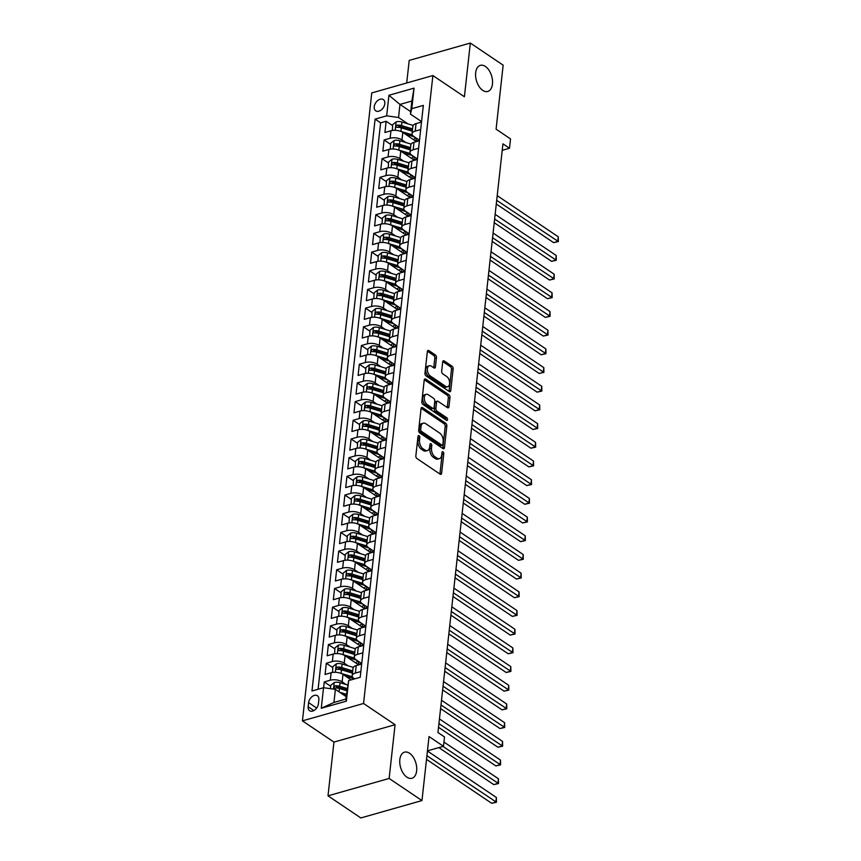 <?xml version="1.0" encoding="UTF-8"?>
<svg xmlns="http://www.w3.org/2000/svg" width="861" height="861" viewBox="0 0 861 861"><rect width="100%" height="100%" fill="white"/><g stroke="black" fill="none" stroke-linecap="round" stroke-linejoin="round"><path stroke-width="1.29" d="M419.049 435.666A1.453 0.85 74.1 0 0 418.5 435.558A1.453 0.85 74.1 0 0 418.005 436.344L415.852 455.835A2.077 1.216 74.1 0 0 416.939 458.536L440.132 474.174A2.077 1.216 74.1 0 0 440.907 474.336A2.077 1.216 74.1 0 0 441.628 473.206L443.781 453.715A1.453 0.85 74.1 0 0 443.017 451.821A1.453 0.85 74.1 0 0 442.479 451.702A1.453 0.85 74.1 0 0 441.973 452.499L441.693 455.028A6.662 3.907 74.1 0 1 439.39 458.655A6.662 3.907 74.1 0 1 436.925 458.117L434.988 456.814A6.662 3.907 74.1 0 1 431.512 448.161L431.791 445.643A1.453 0.85 74.1 0 0 431.027 443.749A1.453 0.85 74.1 0 0 430.489 443.63A1.453 0.85 74.1 0 0 429.983 444.427L429.704 446.945A6.662 3.907 74.1 0 1 427.411 450.572A6.662 3.907 74.1 0 1 424.936 450.034L422.999 448.732A6.662 3.907 74.1 0 1 419.522 440.089L419.802 437.56A1.453 0.85 74.1 0 0 419.049 435.666M482.741 90.362A13.572 7.953 74.1 0 0 487.778 91.46A13.572 7.953 74.1 0 0 492.47 80.234A13.572 7.953 74.1 0 0 485.378 66.448A13.572 7.953 74.1 0 0 480.352 65.35A13.572 7.953 74.1 0 0 475.649 76.575A13.572 7.953 74.1 0 0 482.741 90.362M406.919 777.171A13.572 7.953 74.1 0 0 411.945 778.269A13.572 7.953 74.1 0 0 416.649 767.043A13.572 7.953 74.1 0 0 409.556 753.257A13.572 7.953 74.1 0 0 404.53 752.159A13.572 7.953 74.1 0 0 399.827 763.384A13.572 7.953 74.1 0 0 406.919 777.171M374.234 106.699A6.78 4.509 -56 0 0 375.73 110.832A6.78 4.509 -56 0 0 381.24 109.928A6.78 4.509 -56 0 0 384.813 103.697A6.78 4.509 -56 0 0 383.317 99.575A6.78 4.509 -56 0 0 377.807 100.479A6.78 4.509 -56 0 0 374.234 106.699M436.452 357.67A2.077 1.216 74.1 0 0 435.365 354.969L428.853 350.588A2.077 1.216 74.1 0 0 428.078 350.416A2.077 1.216 74.1 0 0 427.357 351.546L424.968 373.2A2.077 1.216 74.1 0 0 426.055 375.902L449.259 391.529A2.077 1.216 74.1 0 0 450.034 391.701A2.077 1.216 74.1 0 0 450.744 390.571L453.144 368.917A2.077 1.216 74.1 0 0 452.057 366.216L444.19 360.92A2.077 1.216 74.1 0 0 443.415 360.748A2.077 1.216 74.1 0 0 442.705 361.889L441.671 371.145A2.077 1.216 74.1 0 0 442.758 373.857L446.665 376.483A5.564 3.261 74.1 0 1 449.571 382.133A5.564 3.261 74.1 0 1 447.645 386.74A5.564 3.261 74.1 0 1 445.578 386.298L430.306 375.999A5.564 3.261 74.1 0 1 427.4 370.348A5.564 3.261 74.1 0 1 429.327 365.742A5.564 3.261 74.1 0 1 431.393 366.183L433.933 367.905A2.077 1.216 74.1 0 0 434.708 368.067A2.077 1.216 74.1 0 0 435.429 366.937L436.452 357.67L434.794 358.144A2.077 1.216 74.1 0 0 433.707 355.442L427.433 351.202M389.14 778.452L395.07 724.714L333.95 742.096L328.009 795.833L389.14 778.452L421.965 800.569L429.036 736.564L443.48 746.293L444.513 736.951L437.948 732.528L502.932 143.83L509.497 148.253L510.53 138.912L496.087 129.182L503.158 65.167L470.332 43.05L409.201 60.431L406.715 82.99M395.07 724.714L363.557 703.48L432.889 75.542L464.402 96.776L470.332 43.05M422.557 407.64A2.077 1.216 74.1 0 0 421.782 407.468A2.077 1.216 74.1 0 0 421.061 408.598L418.672 430.252A2.077 1.216 74.1 0 0 419.759 432.954L442.963 448.581A2.077 1.216 74.1 0 0 443.727 448.753A2.077 1.216 74.1 0 0 444.448 447.612L446.837 425.969A2.077 1.216 74.1 0 0 445.75 423.268L422.557 407.64L421.212 408.017M421.825 401.721L424.215 380.078A2.077 1.216 74.1 0 1 424.936 378.948A2.077 1.216 74.1 0 1 425.7 379.109L448.904 394.747A2.077 1.216 74.1 0 1 449.991 397.448L448.968 406.704A2.077 1.216 74.1 0 1 448.247 407.845A2.077 1.216 74.1 0 1 447.472 407.673L438.066 401.334A2.077 1.216 74.1 0 0 437.291 401.172A2.077 1.216 74.1 0 0 436.581 402.302L435.903 408.448A2.077 1.216 74.1 0 0 436.979 411.149L446.784 417.746A1.453 0.85 74.1 0 1 447.537 419.232A1.453 0.85 74.1 0 1 447.031 420.437A1.453 0.85 74.1 0 1 446.493 420.319L422.912 404.422A2.077 1.216 74.1 0 1 421.825 401.721M421.965 800.569L360.834 817.95L328.009 795.833M392.584 125.598L386.159 121.272L384.921 132.486L390.948 130.764L390.119 138.244A8.481 3.918 6.3 0 1 401.979 139.902L405.918 142.56M390.517 144.293L384.092 139.956L382.854 151.17L388.881 149.459L388.063 156.928A8.481 3.918 6.3 0 1 399.924 158.596L403.852 161.244M388.451 162.977L382.026 158.65L380.788 169.865L386.826 168.143L385.997 175.622A8.481 3.918 6.3 0 1 397.857 177.28L401.796 179.938M386.385 181.66L379.97 177.334L378.732 188.548L384.759 186.837L383.931 194.306A8.481 3.918 6.3 0 1 395.791 195.974L399.73 198.622M384.329 200.355L377.904 196.028L376.666 207.243L382.693 205.521L381.864 213.001A8.481 3.918 6.3 0 1 393.725 214.658L397.664 217.306M382.262 219.038L375.837 214.712L374.6 225.926L380.627 224.215L379.809 231.684A8.481 3.918 6.3 0 1 391.669 233.353L395.597 236M380.196 237.733L373.771 233.406L372.533 244.621L378.571 242.899L377.742 250.379A8.481 3.918 6.3 0 1 389.602 252.036L393.542 254.684M378.14 256.417L371.715 252.09L370.478 263.305L376.505 261.593L375.676 269.062A8.481 3.918 6.3 0 1 387.536 270.72L391.475 273.378M376.074 275.111L369.649 270.784L368.411 281.988L374.438 280.277L373.62 287.757A8.481 3.918 6.3 0 1 385.48 289.414L389.409 292.062M374.008 293.795L367.582 289.468L366.345 300.683L372.382 298.971L371.554 306.441A8.481 3.918 6.3 0 1 383.414 308.098L387.353 310.756M371.952 312.489L365.527 308.152L364.289 319.366L370.316 317.655L369.487 325.135A8.481 3.918 6.3 0 1 381.348 326.793L385.287 329.44M369.886 331.173L363.46 326.846L362.223 338.061L368.25 336.339L367.432 343.819A8.481 3.918 6.3 0 1 379.292 345.476L383.22 348.135M367.819 349.867L361.394 345.53L360.156 356.745L366.183 355.033L365.365 362.513A8.481 3.918 6.3 0 1 377.226 364.171L381.154 366.818M365.753 368.551L359.328 364.225L358.09 375.439L364.128 373.717L363.299 381.197A8.481 3.918 6.3 0 1 375.159 382.854L379.098 385.513M363.697 387.246L357.272 382.908L356.034 394.123L362.061 392.412L361.233 399.881A8.481 3.918 6.3 0 1 373.093 401.549L377.032 404.196M361.631 405.929L355.206 401.603L353.968 412.817L359.995 411.095L359.177 418.575A8.481 3.918 6.3 0 1 371.037 420.233L374.965 422.891M359.564 424.613L353.139 420.286L351.901 431.501L357.939 429.79L357.111 437.259A8.481 3.918 6.3 0 1 368.971 438.927L372.91 441.575M357.509 443.307L351.084 438.981L349.846 450.195L355.873 448.473L355.044 455.953A8.481 3.918 6.3 0 1 366.904 457.611L370.843 460.258M355.442 461.991L349.017 457.665L347.779 468.879L353.806 467.168L352.988 474.637A8.481 3.918 6.3 0 1 364.849 476.305L368.777 478.953M353.376 480.686L346.951 476.359L345.713 487.574L351.751 485.852L350.922 493.331A8.481 3.918 6.3 0 1 362.782 494.989L366.721 497.636M351.31 499.369L344.895 495.043L343.657 506.257L349.684 504.546L348.856 512.015A8.481 3.918 6.3 0 1 360.716 513.673L364.655 516.331M349.254 518.064L342.829 513.737L341.591 524.941L347.618 523.23L346.789 530.71A8.481 3.918 6.3 0 1 358.65 532.367L362.589 535.015M347.187 536.747L340.762 532.421L339.525 543.635L345.552 541.924L344.734 549.393A8.481 3.918 6.3 0 1 356.594 551.051L360.522 553.709M345.121 555.442L338.696 551.105L337.458 562.319L343.496 560.608L342.667 568.088A8.481 3.918 6.3 0 1 354.528 569.745L358.467 572.393M343.065 574.126L336.64 569.799L335.403 581.014L341.43 579.292L340.601 586.772A8.481 3.918 6.3 0 1 352.461 588.429L356.4 591.087M340.999 592.82L334.574 588.483L333.336 599.697L339.363 597.986L338.545 605.466A8.481 3.918 6.3 0 1 350.405 607.123L354.334 609.771M338.933 611.504L332.507 607.177L331.27 618.392L337.308 616.67L336.479 624.15A8.481 3.918 6.3 0 1 348.339 625.807L352.278 628.465M336.866 630.198L330.452 625.861L329.214 637.075L335.241 635.364L334.412 642.833A8.481 3.918 6.3 0 1 346.273 644.502L350.212 647.149M334.811 648.882L328.385 644.555L327.148 655.77L333.175 654.048L332.346 661.528A8.481 3.918 6.3 0 1 344.217 663.185L348.145 665.844M332.744 667.566L326.319 663.239L325.081 674.454L331.108 672.742A8.481 3.918 6.3 0 1 342.969 674.4L351.094 679.878M390.948 130.764A8.481 3.918 -173.7 0 1 402.808 132.433L416.444 141.624M388.881 149.459A8.481 3.918 -173.7 0 1 400.742 151.116L414.389 160.307M386.826 168.143A8.481 3.918 -173.7 0 1 398.686 169.811L412.322 179.002M384.759 186.837A8.481 3.918 -173.7 0 1 396.62 188.494L410.256 197.686M382.693 205.521A8.481 3.918 -173.7 0 1 394.553 207.189L408.2 216.369M380.627 224.215A8.481 3.918 -173.7 0 1 392.487 225.873L406.134 235.064M378.571 242.899A8.481 3.918 -173.7 0 1 390.431 244.556L404.067 253.747M376.505 261.593A8.481 3.918 -173.7 0 1 388.365 263.251L402.001 272.442M374.438 280.277A8.481 3.918 -173.7 0 1 386.298 281.934L399.945 291.126M372.382 298.971A8.481 3.918 -173.7 0 1 384.243 300.629L397.879 309.82M370.316 317.655A8.481 3.918 -173.7 0 1 382.176 319.313L395.812 328.504M368.25 336.339A8.481 3.918 -173.7 0 1 380.11 338.007L393.757 347.198M366.183 355.033A8.481 3.918 -173.7 0 1 378.054 356.691L391.69 365.882M364.128 373.717A8.481 3.918 -173.7 0 1 375.988 375.385L389.624 384.576M362.061 392.412A8.481 3.918 -173.7 0 1 373.922 394.069L387.558 403.26M359.995 411.095A8.481 3.918 -173.7 0 1 371.855 412.763L385.502 421.955M357.939 429.79A8.481 3.918 -173.7 0 1 369.8 431.447L383.436 440.638M355.873 448.473A8.481 3.918 -173.7 0 1 367.733 450.142L381.369 459.322M353.806 467.168A8.481 3.918 -173.7 0 1 365.667 468.825L379.314 478.016M351.751 485.852A8.481 3.918 -173.7 0 1 363.611 487.509L377.247 496.7M349.684 504.546A8.481 3.918 -173.7 0 1 361.545 506.203L375.181 515.395M347.618 523.23A8.481 3.918 -173.7 0 1 359.478 524.887L373.125 534.078M345.552 541.924A8.481 3.918 -173.7 0 1 357.412 543.582L371.059 552.773M343.496 560.608A8.481 3.918 -173.7 0 1 355.356 562.265L368.992 571.456M341.43 579.292A8.481 3.918 -173.7 0 1 353.29 580.96L366.926 590.151M339.363 597.986A8.481 3.918 -173.7 0 1 351.223 599.643L364.87 608.835M337.308 616.67A8.481 3.918 -173.7 0 1 349.168 618.338L362.804 627.529M335.241 635.364A8.481 3.918 -173.7 0 1 347.101 637.022L360.737 646.213M333.175 654.048A8.481 3.918 -173.7 0 1 345.035 655.716L358.682 664.907M318.398 703.835L318.85 699.724A6.576 4.37 -56 0 0 317.397 695.731A6.576 4.37 -56 0 0 312.069 696.603A6.576 4.37 -56 0 0 308.604 702.641L308.152 706.752A6.576 4.37 -56 0 0 309.605 710.745A6.576 4.37 -56 0 0 314.932 709.873A6.576 4.37 -56 0 0 318.398 703.835M363.557 703.48L302.437 720.861L371.758 92.923L432.889 75.542M386.159 121.272L380.616 122.843L375.105 119.13L311.973 691.006L323.532 687.713L335.392 689.37L346.122 696.603M375.105 119.13L386.675 115.837L388.935 95.28L414.055 88.145L411.784 108.701L423.343 105.408L360.21 677.284L348.651 680.577L346.38 701.134L321.261 708.269L323.532 687.713M419.501 140.311L413.883 136.522A8.481 3.918 6.3 0 1 412.053 133.713A8.481 3.918 6.3 0 1 415.239 131.109L420.685 129.559M417.434 158.994L411.816 155.206A8.481 3.918 6.3 0 1 409.997 152.397A8.481 3.918 6.3 0 1 413.172 149.792L418.618 148.243M415.368 177.689L409.75 173.9A8.481 3.918 6.3 0 1 407.931 171.091A8.481 3.918 6.3 0 1 411.106 168.476L416.552 166.937M413.302 196.373L407.683 192.584A8.481 3.918 6.3 0 1 405.865 189.775A8.481 3.918 6.3 0 1 409.04 187.171L414.496 185.621M411.246 215.067L405.628 211.279A8.481 3.918 6.3 0 1 403.798 208.47A8.481 3.918 6.3 0 1 406.984 205.854L412.43 204.305M409.179 233.751L403.561 229.962A8.481 3.918 6.3 0 1 401.743 227.153A8.481 3.918 6.3 0 1 404.918 224.549L410.363 222.999M407.113 252.434L401.495 248.657A8.481 3.918 6.3 0 1 399.676 245.848A8.481 3.918 6.3 0 1 402.851 243.232L408.308 241.683M405.057 271.129L399.439 267.34A8.481 3.918 6.3 0 1 397.61 264.531A8.481 3.918 6.3 0 1 400.795 261.927L406.241 260.377M402.991 289.813L397.373 286.035A8.481 3.918 6.3 0 1 395.554 283.226A8.481 3.918 6.3 0 1 398.729 280.611L404.175 279.061M400.925 308.507L395.307 304.719A8.481 3.918 6.3 0 1 393.488 301.91A8.481 3.918 6.3 0 1 396.663 299.305L402.109 297.755M398.858 327.191L393.251 323.413A8.481 3.918 6.3 0 1 391.421 320.604A8.481 3.918 6.3 0 1 394.607 317.989L400.053 316.439M396.803 345.885L391.185 342.097A8.481 3.918 6.3 0 1 389.366 339.288A8.481 3.918 6.3 0 1 392.541 336.683L397.986 335.133M394.736 364.569L389.118 360.791A8.481 3.918 6.3 0 1 387.299 357.972A8.481 3.918 6.3 0 1 390.474 355.367L395.92 353.817M392.67 383.263L387.052 379.475A8.481 3.918 6.3 0 1 385.233 376.666A8.481 3.918 6.3 0 1 388.408 374.061L393.864 372.512M390.614 401.947L384.996 398.159A8.481 3.918 6.3 0 1 383.167 395.35A8.481 3.918 6.3 0 1 386.352 392.745L391.798 391.195M388.548 420.642L382.93 416.853A8.481 3.918 6.3 0 1 381.111 414.044A8.481 3.918 6.3 0 1 384.286 411.429L389.732 409.89M386.481 439.325L380.863 435.537A8.481 3.918 6.3 0 1 379.044 432.728A8.481 3.918 6.3 0 1 382.219 430.123L387.665 428.574M384.415 458.02L378.808 454.231A8.481 3.918 6.3 0 1 376.978 451.422A8.481 3.918 6.3 0 1 380.164 448.807L385.61 447.257M382.359 476.703L376.741 472.915A8.481 3.918 6.3 0 1 374.922 470.106A8.481 3.918 6.3 0 1 378.097 467.501L383.543 465.952M380.293 495.387L374.675 491.609A8.481 3.918 6.3 0 1 372.856 488.8A8.481 3.918 6.3 0 1 376.031 486.185L381.477 484.635M378.227 514.082L372.609 510.293A8.481 3.918 6.3 0 1 370.79 507.484A8.481 3.918 6.3 0 1 373.965 504.88L379.421 503.33M376.171 532.765L370.553 528.988A8.481 3.918 6.3 0 1 368.723 526.179A8.481 3.918 6.3 0 1 371.909 523.563L377.355 522.014M374.104 551.46L368.486 547.671A8.481 3.918 6.3 0 1 366.668 544.862A8.481 3.918 6.3 0 1 369.843 542.258L375.288 540.708M372.038 570.143L366.42 566.366A8.481 3.918 6.3 0 1 364.601 563.557A8.481 3.918 6.3 0 1 367.776 560.942L373.233 559.392M369.982 588.838L364.364 585.049A8.481 3.918 6.3 0 1 362.535 582.24A8.481 3.918 6.3 0 1 365.721 579.636L371.166 578.086M367.916 607.522L362.298 603.744A8.481 3.918 6.3 0 1 360.479 600.924A8.481 3.918 6.3 0 1 363.654 598.32L369.1 596.77M365.85 626.216L360.232 622.428A8.481 3.918 6.3 0 1 358.413 619.619A8.481 3.918 6.3 0 1 361.588 617.014L367.034 615.464M363.783 644.9L358.165 641.111A8.481 3.918 6.3 0 1 356.346 638.302A8.481 3.918 6.3 0 1 359.532 635.698L364.978 634.148M361.728 663.594L356.11 659.806A8.481 3.918 6.3 0 1 354.28 656.997A8.481 3.918 6.3 0 1 357.466 654.382L362.911 652.842M330.678 686.26L324.253 681.934L330.29 680.212A8.481 3.918 6.3 0 1 342.151 681.88L346.079 684.527M354.614 678.877L354.043 678.49A8.481 3.918 6.3 0 1 352.224 675.681A8.481 3.918 6.3 0 1 355.399 673.076L360.845 671.526M352.224 675.681L353.042 668.211A8.481 3.918 6.3 0 1 356.228 665.596L361.674 664.046M421.503 122.079L416.057 123.629A8.481 3.918 -173.7 0 0 412.882 126.233L412.053 133.713M419.447 140.763L414.001 142.313A8.481 3.918 -173.7 0 0 410.815 144.928L409.997 152.397M417.381 159.457L411.935 161.007A8.481 3.918 -173.7 0 0 408.76 163.612L407.931 171.091M415.314 178.141L409.868 179.691A8.481 3.918 -173.7 0 0 406.693 182.306L405.865 189.775M413.258 196.835L407.802 198.385A8.481 3.918 -173.7 0 0 404.627 200.99L403.798 208.47M411.192 215.519L405.746 217.069A8.481 3.918 -173.7 0 0 402.561 219.684L401.743 227.153M409.126 234.214L403.68 235.763A8.481 3.918 -173.7 0 0 400.505 238.368L399.676 245.848M407.07 252.897L401.613 254.447A8.481 3.918 -173.7 0 0 398.439 257.062L397.61 264.531M405.004 271.592L399.558 273.141A8.481 3.918 -173.7 0 0 396.372 275.746L395.554 283.226M402.937 290.275L397.491 291.825A8.481 3.918 -173.7 0 0 394.316 294.43L393.488 301.91M400.871 308.97L395.425 310.52A8.481 3.918 -173.7 0 0 392.25 313.124L391.421 320.604M398.815 327.654L393.369 329.203A8.481 3.918 -173.7 0 0 390.184 331.808L389.366 339.288M396.749 346.348L391.303 347.887A8.481 3.918 -173.7 0 0 388.117 350.502L387.299 357.972M394.682 365.032L389.237 366.582A8.481 3.918 -173.7 0 0 386.062 369.186L385.233 376.666M392.627 383.715L387.17 385.265A8.481 3.918 -173.7 0 0 383.995 387.88L383.167 395.35M390.56 402.41L385.115 403.96A8.481 3.918 -173.7 0 0 381.929 406.564L381.111 414.044M388.494 421.094L383.048 422.643A8.481 3.918 -173.7 0 0 379.873 425.259L379.044 432.728M386.428 439.788L380.982 441.338A8.481 3.918 -173.7 0 0 377.807 443.942L376.978 451.422M384.372 458.472L378.926 460.022A8.481 3.918 -173.7 0 0 375.74 462.637L374.922 470.106M382.306 477.166L376.86 478.716A8.481 3.918 -173.7 0 0 373.685 481.321L372.856 488.8M380.239 495.85L374.793 497.4A8.481 3.918 -173.7 0 0 371.618 500.015L370.79 507.484M378.183 514.544L372.727 516.094A8.481 3.918 -173.7 0 0 369.552 518.699L368.723 526.179M376.117 533.228L370.671 534.778A8.481 3.918 -173.7 0 0 367.486 537.382L366.668 544.862M374.051 551.923L368.605 553.472A8.481 3.918 -173.7 0 0 365.43 556.077L364.601 563.557M371.995 570.606L366.538 572.156A8.481 3.918 -173.7 0 0 363.364 574.761L362.535 582.24M369.929 589.301L364.483 590.84A8.481 3.918 -173.7 0 0 361.297 593.455L360.479 600.924M367.862 607.984L362.416 609.534A8.481 3.918 -173.7 0 0 359.241 612.139L358.413 619.619M365.796 626.668L360.35 628.218A8.481 3.918 -173.7 0 0 357.175 630.833L356.346 638.302M363.74 645.363L358.284 646.912A8.481 3.918 -173.7 0 0 355.109 649.517L354.28 656.997M326.319 663.239L332.346 661.528M328.385 644.555L334.412 642.833M330.452 625.861L336.479 624.15M332.507 607.177L338.545 605.466M334.574 588.483L340.601 586.772M336.64 569.799L342.667 568.088M338.696 551.105L344.734 549.393M340.762 532.421L346.789 530.71M342.829 513.737L348.856 512.015M344.895 495.043L350.922 493.331M346.951 476.359L352.988 474.637M349.017 457.665L355.044 455.953M351.084 438.981L357.111 437.259M353.139 420.286L359.177 418.575M355.206 401.603L361.233 399.881M357.272 382.908L363.299 381.197M359.328 364.225L365.365 362.513M361.394 345.53L367.432 343.819M363.46 326.846L369.487 325.135M365.527 308.152L371.554 306.441M367.582 289.468L373.62 287.757M369.649 270.784L375.676 269.062M371.715 252.09L377.742 250.379M373.771 233.406L379.809 231.684M375.837 214.712L381.864 213.001M377.904 196.028L383.931 194.306M379.97 177.334L385.997 175.622M382.026 158.65L388.063 156.928M384.092 139.956L390.119 138.244M380.616 122.843L318.086 689.263M324.253 681.934L323.618 687.724M410.697 111.639L399.978 104.418L398.535 117.505L407.985 123.866M335.392 689.37L333.95 702.458L345.842 699.067L348.651 680.577M333.95 742.096L302.437 720.861M502.221 150.331L509.497 148.253M427.454 750.846L443.48 746.293M421.556 121.616L410.428 114.115L411.87 101.038L399.978 104.418L388.935 95.28M411.784 108.701L410.428 114.115M398.535 117.505L386.675 115.837M333.95 702.458L321.261 708.269M345.842 699.067L346.38 701.134M414.055 88.145L411.87 101.038M417.951 436.85A1.453 0.85 74.1 0 1 418.155 438.034L417.876 440.552A6.662 3.907 74.1 0 0 421.352 449.205L422.999 448.732M427.411 450.572L425.754 451.046A6.662 3.907 74.1 0 1 423.289 450.507L421.352 449.205M439.39 458.655L437.743 459.117A6.662 3.907 74.1 0 1 435.268 458.579L433.341 457.277A6.662 3.907 74.1 0 1 429.865 448.635L430.134 446.106A1.453 0.85 74.1 0 0 429.93 444.922M439.906 474.024A2.077 1.216 74.1 0 0 439.971 473.679L442.123 454.188A1.453 0.85 74.1 0 0 441.919 452.994M442.737 448.43A2.077 1.216 74.1 0 0 442.802 448.086L445.191 426.443A2.077 1.216 74.1 0 0 444.104 423.741L421.126 408.254M420.706 429.445A1.453 0.85 74.1 0 0 421.459 431.339L441.822 445.062A1.453 0.85 74.1 0 0 442.36 445.18A1.453 0.85 74.1 0 0 442.866 444.384L443.167 441.725A6.662 3.907 74.1 0 0 439.691 433.072L425.764 423.698A6.662 3.907 74.1 0 0 423.3 423.16A6.662 3.907 74.1 0 0 420.997 426.787L420.706 429.445L419.049 429.919A1.453 0.85 74.1 0 0 419.813 431.802L421.459 431.339M442.36 445.18L440.714 445.643A1.453 0.85 74.1 0 1 440.175 445.524L419.813 431.802M423.3 423.16L421.642 423.623A6.662 3.907 74.1 0 0 419.339 427.26L420.997 426.787M419.049 429.919L419.339 427.26M424.279 379.733L447.246 395.21L448.904 394.747M447.246 407.522A2.077 1.216 74.1 0 0 447.311 407.178L448.333 397.911A2.077 1.216 74.1 0 0 447.246 395.21M437.291 401.172L435.644 401.635A2.077 1.216 74.1 0 0 434.923 402.776L434.245 408.921A2.077 1.216 74.1 0 0 435.332 411.623L445.126 418.22L446.784 417.746M445.901 419.92A1.453 0.85 74.1 0 0 445.126 418.22M428.304 394.758A5.564 3.261 74.1 0 0 426.238 394.306A5.564 3.261 74.1 0 0 424.312 398.912A5.564 3.261 74.1 0 0 427.217 404.573L432.599 408.2A2.077 1.216 74.1 0 0 433.374 408.362A2.077 1.216 74.1 0 0 434.095 407.231L434.773 401.086A2.077 1.216 74.1 0 0 433.686 398.385L428.304 394.758M426.238 394.306L424.591 394.779A5.564 3.261 74.1 0 0 422.654 399.386A5.564 3.261 74.1 0 0 425.571 405.036L427.217 404.573M433.374 408.362L431.716 408.835A2.077 1.216 74.1 0 1 430.952 408.663L425.571 405.036M433.707 367.755A2.077 1.216 74.1 0 0 433.772 367.41L434.794 358.144M429.327 365.742L427.669 366.205A5.564 3.261 74.1 0 0 425.743 370.811A5.564 3.261 74.1 0 0 428.649 376.472L430.306 375.999M447.645 386.74L445.987 387.213A5.564 3.261 74.1 0 1 443.921 386.761L428.649 376.472M449.033 391.378A2.077 1.216 74.1 0 0 449.098 391.034L451.487 369.391A2.077 1.216 74.1 0 0 450.4 366.689L442.769 361.545M343.442 694.795L346.23 695.634M339.643 692.233L346.38 694.267M330.42 688.671L330.785 685.302L334.294 682.493A5.618 2.594 6.3 0 1 340.041 682.698L347.543 684.969M426.518 759.37L491.706 803.302L495.839 802.129L496.356 797.458L427.443 751.018M347.015 688.477L339.654 686.249A5.618 2.594 -173.7 0 0 335.306 685.808C333.734 686.766 333.659 687.519 335.058 688.047A5.618 2.594 6.3 0 1 339.406 688.488L346.768 690.726M335.306 685.808L337.2 687.078A2.863 1.324 6.3 0 1 338.502 687.315L346.865 689.844M334.359 687.907L335.058 688.047M426.927 755.689L496.463 802.226L491.706 803.302M496.356 797.458L496.463 802.226M340.472 673.194A5.618 2.594 6.3 0 1 341.074 673.356L352.429 676.789M345.509 676.111L352.579 678.242A13.464 6.221 6.3 0 1 354.484 678.909M332.55 672.43L332.852 666.618L336.36 663.809A5.618 2.594 6.3 0 1 342.108 664.014L353.333 667.404M332.228 672.226L332.809 672.398M438.852 747.606L493.773 784.608L497.906 783.435L498.422 778.764L443.942 742.053M352.752 670.902L341.72 667.566A5.618 2.594 -173.7 0 0 337.372 667.114C335.801 668.082 335.715 668.825 337.125 669.363A5.618 2.594 6.3 0 1 341.473 669.804L352.504 673.141M337.372 667.114L339.256 668.394A2.863 1.324 6.3 0 1 340.558 668.62L352.601 672.269M336.414 669.212L337.125 669.363M442.984 746.433L498.53 783.542L493.773 784.608M498.422 778.764L498.53 783.542M342.527 654.5A5.618 2.594 6.3 0 1 343.141 654.661L354.495 658.105M347.575 657.417L354.635 659.558A13.464 6.221 6.3 0 1 357.046 660.441M361.276 663.282A13.464 6.221 6.3 0 1 361.695 663.831M334.606 653.747L334.918 647.924L338.427 645.115A5.618 2.594 6.3 0 1 344.174 645.319L355.389 648.72M358.079 661.13A6.684 3.089 -173.7 0 0 356.12 663.002L356.11 663.174M334.294 653.531L334.875 653.714M438.518 727.297L495.839 765.924L499.972 764.751L500.489 760.08L439.444 718.946M358.122 664.531A6.684 3.089 6.3 0 1 358.154 664.52L358.499 661.409M361.114 663.185A13.464 6.221 6.3 0 1 358.154 664.52M354.818 652.207L343.776 648.871A5.618 2.594 -173.7 0 0 339.438 648.43C337.867 649.388 337.781 650.141 339.191 650.668A5.618 2.594 6.3 0 1 343.528 651.12L354.571 654.457M339.438 648.43L341.322 649.7A2.863 1.324 6.3 0 1 342.624 649.937L354.667 653.574M338.481 650.529L339.191 650.668M438.927 723.617L500.585 764.848L495.839 765.924M500.489 760.08L500.585 764.848M344.594 635.816A5.618 2.594 6.3 0 1 345.196 635.978L356.551 639.411M349.631 638.733L356.702 640.864A13.464 6.221 6.3 0 1 359.112 641.746M363.342 644.598A13.464 6.221 6.3 0 1 363.762 645.147M336.673 635.063L336.974 629.24L340.493 626.431A5.618 2.594 6.3 0 1 346.23 626.636L357.455 630.026M360.135 642.446A6.684 3.089 -173.7 0 0 358.187 644.319L358.165 644.48M336.36 634.848L336.942 635.02M440.584 708.614L497.906 747.23L502.028 746.057L502.544 741.386L441.51 700.251M360.189 645.847A6.684 3.089 6.3 0 1 360.221 645.836L360.555 642.726M363.181 644.491A13.464 6.221 6.3 0 1 360.221 645.836M356.874 633.524L345.842 630.187A5.618 2.594 -173.7 0 0 341.494 629.735C339.923 630.704 339.847 631.447 341.247 631.985A5.618 2.594 6.3 0 1 345.595 632.426L356.626 635.762M341.494 629.735L343.388 631.016A2.863 1.324 6.3 0 1 344.691 631.242L356.723 634.891M340.547 631.834L341.247 631.985M440.993 704.933L502.652 746.164L497.906 747.23M502.544 741.386L502.652 746.164M346.66 617.122A5.618 2.594 6.3 0 1 347.263 617.294L358.617 620.727M351.697 620.038L358.768 622.18A13.464 6.221 6.3 0 1 361.168 623.063M365.398 625.904A13.464 6.221 6.3 0 1 365.828 626.453M338.739 616.368L339.04 610.546L342.549 607.748A5.618 2.594 6.3 0 1 348.296 607.941L359.521 611.342M362.201 623.751A6.684 3.089 -173.7 0 0 360.253 625.624L360.232 625.796M338.416 616.153L339.008 616.336M442.651 689.919L499.961 728.546L504.094 727.373L504.611 722.702L443.566 681.568M365.247 625.807A13.464 6.221 6.3 0 1 362.277 627.142A6.684 3.089 6.3 0 1 362.277 627.142L362.621 624.042M358.94 614.84L347.909 611.493A5.618 2.594 -173.7 0 0 343.561 611.052C341.989 612.01 341.903 612.763 343.313 613.29A5.618 2.594 6.3 0 1 347.661 613.742L358.693 617.079M343.561 611.052L345.455 612.322A2.863 1.324 6.3 0 1 346.757 612.558L358.789 616.196M342.613 613.15L343.313 613.29M443.049 686.239L504.718 727.47L499.961 728.546M504.611 722.702L504.718 727.47M348.716 598.438A5.618 2.594 6.3 0 1 349.329 598.599L360.684 602.033M353.763 601.355L360.834 603.496A13.464 6.221 6.3 0 1 363.234 604.368M367.464 607.22A13.464 6.221 6.3 0 1 367.884 607.769M340.795 597.685L341.107 591.862L344.615 589.053A5.618 2.594 6.3 0 1 350.362 589.258L361.577 592.648M364.268 605.068A6.684 3.089 -173.7 0 0 362.309 606.94L362.298 607.102M340.482 597.469L341.064 597.642M444.706 671.236L502.028 709.862L506.16 708.678L506.677 704.007L445.632 662.884M364.311 608.469A6.684 3.089 6.3 0 1 364.343 608.458L364.687 605.348M367.313 607.113A13.464 6.221 6.3 0 1 364.343 608.458M361.007 596.146L349.964 592.809A5.618 2.594 -173.7 0 0 345.627 592.357C344.056 593.326 343.969 594.068 345.379 594.607A5.618 2.594 6.3 0 1 349.717 595.048L360.759 598.384M345.627 592.357L347.51 593.638A2.863 1.324 6.3 0 1 348.813 593.875L360.856 597.512M344.669 594.456L345.379 594.607M445.115 667.555L506.785 708.786L502.028 709.862M506.677 704.007L506.785 708.786M350.782 579.744A5.618 2.594 6.3 0 1 351.396 579.916L362.75 583.349M355.819 582.66L362.89 584.802A13.464 6.221 6.3 0 1 365.301 585.684M369.53 588.537A13.464 6.221 6.3 0 1 369.95 589.075M342.861 578.99L343.162 573.178L346.682 570.369A5.618 2.594 6.3 0 1 352.418 570.563L363.643 573.964M366.323 586.373A6.684 3.089 -173.7 0 0 364.375 588.246L364.354 588.418M342.549 578.775L343.13 578.958M446.773 652.541L504.094 691.168L508.216 689.995L508.733 685.324L447.698 644.189M366.377 589.774A6.684 3.089 6.3 0 1 366.409 589.763L366.754 586.664M369.369 588.429A13.464 6.221 6.3 0 1 366.409 589.763M363.062 577.462L352.031 574.115A5.618 2.594 -173.7 0 0 347.683 573.674C346.111 574.631 346.036 575.385 347.435 575.912A5.618 2.594 6.3 0 1 351.783 576.364L362.815 579.701M347.683 573.674L349.577 574.944A2.863 1.324 6.3 0 1 350.879 575.18L362.911 578.818M346.735 575.772L347.435 575.912M447.182 648.86L508.84 690.091L504.094 691.168M508.733 685.324L508.84 690.091M352.849 561.06A5.618 2.594 6.3 0 1 353.451 561.221L364.806 564.655M357.885 563.977L364.956 566.118A13.464 6.221 6.3 0 1 367.356 566.99M371.586 569.842A13.464 6.221 6.3 0 1 372.017 570.391M344.927 560.307L345.229 554.484L348.737 551.675A5.618 2.594 6.3 0 1 354.484 551.879L365.71 555.27M368.39 567.69A6.684 3.089 -173.7 0 0 366.442 569.562L366.42 569.724M344.615 560.091L345.196 560.263M448.839 633.857L506.15 672.484L510.282 671.3L510.799 666.629L449.765 625.506M368.443 571.091A6.684 3.089 6.3 0 1 368.465 571.08L368.809 567.969M371.435 569.734A13.464 6.221 6.3 0 1 368.465 571.08M365.129 558.767L354.097 555.431A5.618 2.594 -173.7 0 0 349.749 554.979C348.178 555.948 348.102 556.69 349.501 557.228A5.618 2.594 6.3 0 1 353.849 557.67L364.881 561.017M349.749 554.979L351.643 556.26A2.863 1.324 6.3 0 1 352.945 556.497L364.978 560.134M348.802 557.078L349.501 557.228M449.248 630.177L510.907 671.408L506.15 672.484M510.799 666.629L510.907 671.408M354.904 542.365A5.618 2.594 6.3 0 1 355.518 542.538L366.872 545.971M359.952 545.282L367.023 547.424A13.464 6.221 6.3 0 1 369.423 548.306M373.652 551.158A13.464 6.221 6.3 0 1 374.072 551.697M346.994 541.612L347.295 535.8L350.804 532.991A5.618 2.594 6.3 0 1 356.551 533.185L367.765 536.586M370.456 548.995A6.684 3.089 -173.7 0 0 368.508 550.868L368.486 551.04M346.671 541.408L347.252 541.58M450.895 615.174L508.216 653.79L512.349 652.616L512.865 647.946L451.821 606.811M370.51 552.396A6.684 3.089 6.3 0 1 370.531 552.396L370.876 549.286M373.502 551.051A13.464 6.221 6.3 0 1 370.531 552.396M367.195 540.084L356.153 536.737A5.618 2.594 -173.7 0 0 351.815 536.295C350.244 537.264 350.158 538.007 351.568 538.534A5.618 2.594 6.3 0 1 355.905 538.986L366.947 542.322M351.815 536.295L353.699 537.565A2.863 1.324 6.3 0 1 355.001 537.802L367.044 541.451M350.857 538.394L351.568 538.534M451.304 611.482L512.973 652.713L508.216 653.79M512.865 647.946L512.973 652.713M356.971 523.682A5.618 2.594 6.3 0 1 357.584 523.843L368.938 527.276M362.018 526.598L369.078 528.74A13.464 6.221 6.3 0 1 371.489 529.612M375.719 532.464A13.464 6.221 6.3 0 1 376.139 533.013M349.049 522.928L349.362 517.106L352.87 514.297A5.618 2.594 6.3 0 1 358.617 514.501L369.832 517.902M372.522 530.311A6.684 3.089 -173.7 0 0 370.564 532.184L370.553 532.346M348.737 522.713L349.318 522.885M452.961 596.479L510.282 635.106L514.415 633.933L514.932 629.251L453.887 588.128M372.565 533.712A6.684 3.089 6.3 0 1 372.598 533.702L372.942 530.591M375.557 532.356A13.464 6.221 6.3 0 1 372.598 533.702M369.261 521.389L358.219 518.053A5.618 2.594 -173.7 0 0 353.882 517.612C352.31 518.57 352.224 519.323 353.623 519.85A5.618 2.594 6.3 0 1 357.972 520.292L369.003 523.639M353.882 517.612L355.765 518.882A2.863 1.324 6.3 0 1 357.067 519.118L369.1 522.756M352.924 519.7L353.623 519.85M453.37 592.798L515.029 634.03L510.282 635.106M514.932 629.251L515.029 634.03M359.037 504.998A5.618 2.594 6.3 0 1 359.64 505.159L370.994 508.593M364.074 507.915L371.145 510.046A13.464 6.221 6.3 0 1 373.545 510.928M377.775 513.78A13.464 6.221 6.3 0 1 378.205 514.318M351.116 504.234L351.417 498.422L354.926 495.613A5.618 2.594 6.3 0 1 360.673 495.818L371.898 499.208M374.578 511.617A6.684 3.089 -173.7 0 0 372.63 513.49L372.609 513.662M350.804 504.029L351.385 504.202M455.028 577.796L512.349 616.411L516.471 615.238L516.987 610.567L455.953 569.433M377.624 513.673A13.464 6.221 6.3 0 1 374.653 515.018A6.684 3.089 6.3 0 1 374.653 515.018L374.998 511.908M371.317 502.706L360.285 499.358A5.618 2.594 -173.7 0 0 355.937 498.917C354.366 499.886 354.291 500.628 355.69 501.156A5.618 2.594 6.3 0 1 360.038 501.608L371.069 504.944M355.937 498.917L357.832 500.187A2.863 1.324 6.3 0 1 359.134 500.424L371.166 504.072M354.99 501.016L355.69 501.156M455.437 574.104L517.095 615.335L512.349 616.411M516.987 610.567L517.095 615.335M361.103 486.304A5.618 2.594 6.3 0 1 361.706 486.465L373.061 489.909M366.14 489.22L373.211 491.362A13.464 6.221 6.3 0 1 375.611 492.234M379.841 495.086A13.464 6.221 6.3 0 1 380.271 495.635M353.182 485.55L353.484 479.728L356.992 476.919A5.618 2.594 6.3 0 1 362.739 477.123L373.965 480.524M376.644 492.933A6.684 3.089 -173.7 0 0 374.696 494.806L374.675 494.967M352.859 485.335L353.44 485.507M457.094 559.101L514.404 597.728L518.537 596.555L519.054 591.884L458.009 550.749M376.698 496.334A6.684 3.089 6.3 0 1 376.72 496.323L377.064 493.213M379.69 494.978A13.464 6.221 6.3 0 1 376.72 496.323M373.383 484.011L362.352 480.675A5.618 2.594 -173.7 0 0 358.004 480.234C356.432 481.191 356.346 481.945 357.756 482.472A5.618 2.594 6.3 0 1 362.104 482.913L373.136 486.261M358.004 480.234L359.887 481.503A2.863 1.324 6.3 0 1 361.2 481.74L373.233 485.378M357.057 482.332L357.756 482.472M457.492 555.42L519.161 596.651L514.404 597.728M519.054 591.884L519.161 596.651M363.159 467.62A5.618 2.594 6.3 0 1 363.772 467.781L375.127 471.215M368.207 470.536L375.267 472.667A13.464 6.221 6.3 0 1 377.678 473.55M381.907 476.402A13.464 6.221 6.3 0 1 382.327 476.94M355.238 466.856L355.55 461.044L359.059 458.235A5.618 2.594 6.3 0 1 364.806 458.439L376.02 461.83M378.711 474.239A6.684 3.089 -173.7 0 0 376.752 476.111L376.741 476.284M354.926 466.651L355.507 466.823M459.15 540.417L516.471 579.033L520.604 577.86L521.12 573.189L460.075 532.055M378.754 477.64A6.684 3.089 6.3 0 1 378.786 477.64L379.131 474.529M381.746 476.294A13.464 6.221 6.3 0 1 378.786 477.64M375.45 465.327L364.407 461.991A5.618 2.594 -173.7 0 0 360.07 461.539C358.499 462.508 358.413 463.25 359.823 463.788A5.618 2.594 6.3 0 1 364.16 464.23L375.202 467.566M360.07 461.539L361.954 462.809A2.863 1.324 6.3 0 1 363.256 463.046L375.299 466.694M359.112 463.638L359.823 463.788M459.559 536.726L521.228 577.968L516.471 579.033M521.12 573.189L521.228 577.968M365.225 448.925A5.618 2.594 6.3 0 1 365.839 449.087L377.183 452.531M370.262 451.842L377.333 453.984A13.464 6.221 6.3 0 1 379.744 454.856M383.974 457.708A13.464 6.221 6.3 0 1 384.393 458.256M357.304 448.172L357.606 442.35L361.125 439.54A5.618 2.594 6.3 0 1 366.861 439.745L378.087 443.146M380.766 455.555A6.684 3.089 -173.7 0 0 378.818 457.428L378.797 457.589M356.992 447.957L357.573 448.129M461.216 521.723L518.537 560.35L522.659 559.176L523.176 554.506L462.142 513.371M383.812 457.611A13.464 6.221 6.3 0 1 380.853 458.945A6.684 3.089 6.3 0 1 380.853 458.945L381.197 455.835M377.505 446.633L366.474 443.297A5.618 2.594 -173.7 0 0 362.126 442.855C360.555 443.813 360.479 444.567 361.878 445.094A5.618 2.594 6.3 0 1 366.226 445.535L377.258 448.882M362.126 442.855L364.02 444.125A2.863 1.324 6.3 0 1 365.322 444.362L377.355 448M361.179 444.954L361.878 445.094M461.625 518.042L523.284 559.273L518.537 560.35M523.176 554.506L523.284 559.273M367.292 430.242A5.618 2.594 6.3 0 1 367.895 430.403L379.249 433.836M372.329 433.158L379.4 435.289A13.464 6.221 6.3 0 1 381.8 436.172M386.029 439.024A13.464 6.221 6.3 0 1 386.46 439.562M359.371 429.478L359.672 423.666L363.181 420.857A5.618 2.594 6.3 0 1 368.928 421.061L380.153 424.451M382.833 436.871A6.684 3.089 -173.7 0 0 380.885 438.744L380.863 438.906M359.059 429.273L359.64 429.445M463.283 503.039L520.593 541.655L524.726 540.482L525.242 535.811L464.197 494.677M382.887 440.272A6.684 3.089 6.3 0 1 382.908 440.262L383.253 437.151M385.879 438.916A13.464 6.221 6.3 0 1 382.908 440.262M379.572 427.949L368.54 424.613A5.618 2.594 -173.7 0 0 364.192 424.161C362.621 425.13 362.535 425.872 363.945 426.41A5.618 2.594 6.3 0 1 368.293 426.852L379.324 430.188M364.192 424.161L366.086 425.442A2.863 1.324 6.3 0 1 367.389 425.668L379.421 429.316M363.245 426.26L363.945 426.41M463.692 499.358L525.35 540.59L520.593 541.655M525.242 535.811L525.35 540.59M369.347 411.547A5.618 2.594 6.3 0 1 369.961 411.709L381.315 415.153M374.395 414.464L381.466 416.606A13.464 6.221 6.3 0 1 383.866 417.488M388.096 420.329A13.464 6.221 6.3 0 1 388.515 420.878M361.426 410.794L361.738 404.971L365.247 402.162A5.618 2.594 6.3 0 1 370.994 402.367L382.209 405.768M384.899 418.177A6.684 3.089 -173.7 0 0 382.941 420.05L382.93 420.222M361.114 410.579L361.695 410.762M465.338 484.345L522.659 522.971L526.792 521.798L527.309 517.127L466.264 475.993M387.945 420.233A13.464 6.221 6.3 0 1 384.975 421.567A6.684 3.089 6.3 0 1 384.975 421.567L385.319 418.457M381.638 409.255L370.596 405.918A5.618 2.594 -173.7 0 0 366.259 405.477C364.687 406.435 364.601 407.188 366.011 407.716A5.618 2.594 6.3 0 1 370.348 408.168L381.391 411.504M366.259 405.477L368.142 406.747A2.863 1.324 6.3 0 1 369.444 406.984L381.488 410.622M365.301 407.576L366.011 407.716M465.747 480.664L527.416 521.895L522.659 522.971M527.309 517.127L527.416 521.895M371.414 392.864A5.618 2.594 6.3 0 1 372.027 393.025L383.382 396.458M376.461 395.78L383.522 397.911A13.464 6.221 6.3 0 1 385.932 398.794M390.162 401.646A13.464 6.221 6.3 0 1 390.582 402.195M363.493 392.11L363.794 386.288L367.313 383.479A5.618 2.594 6.3 0 1 373.061 383.683L384.275 387.073M386.955 399.493A6.684 3.089 -173.7 0 0 385.007 401.366L384.985 401.527M363.181 391.895L363.762 392.067M467.405 465.661L524.726 504.277L528.858 503.104L529.364 498.433L468.33 457.299M390.001 401.538A13.464 6.221 6.3 0 1 387.041 402.883A6.684 3.089 6.3 0 1 387.041 402.883L387.385 399.773M383.694 390.571L372.662 387.235A5.618 2.594 -173.7 0 0 368.314 386.783C366.754 387.751 366.668 388.494 368.067 389.032A5.618 2.594 6.3 0 1 372.415 389.473L383.446 392.81M368.314 386.783L370.208 388.063A2.863 1.324 6.3 0 1 371.511 388.289L383.543 391.938M367.367 388.881L368.067 389.032M467.814 461.98L529.472 503.211L524.726 504.277M529.364 498.433L529.472 503.211M373.48 374.169A5.618 2.594 6.3 0 1 374.083 374.341L385.437 377.775M378.517 377.086L385.588 379.227A13.464 6.221 6.3 0 1 387.988 380.11M392.218 382.951A13.464 6.221 6.3 0 1 392.648 383.5M365.559 373.416L365.86 367.593L369.369 364.795A5.618 2.594 6.3 0 1 375.116 364.989L386.341 368.39M389.021 380.799A6.684 3.089 -173.7 0 0 387.073 382.671L387.052 382.844M365.247 373.2L365.828 373.383M469.471 446.967L526.781 485.593L530.914 484.42L531.431 479.749L470.397 438.615M389.075 384.2A6.684 3.089 6.3 0 1 389.097 384.189L389.441 381.089M392.067 382.854A13.464 6.221 6.3 0 1 389.097 384.189M385.76 371.887L374.729 368.54A5.618 2.594 -173.7 0 0 370.381 368.099C368.809 369.057 368.734 369.81 370.133 370.338A5.618 2.594 6.3 0 1 374.481 370.79L385.513 374.126M370.381 368.099L372.275 369.369A2.863 1.324 6.3 0 1 373.577 369.606L385.61 373.243M369.434 370.198L370.133 370.338M469.88 443.286L531.538 484.517L526.781 485.593M531.431 479.749L531.538 484.517M375.547 355.485A5.618 2.594 6.3 0 1 376.149 355.647L387.504 359.08M380.584 358.402L387.654 360.544A13.464 6.221 6.3 0 1 390.055 361.416M394.284 364.268A13.464 6.221 6.3 0 1 394.715 364.816M367.625 354.732L367.927 348.909L371.435 346.1A5.618 2.594 6.3 0 1 377.183 346.305L388.408 349.695M391.088 362.115A6.684 3.089 -173.7 0 0 389.14 363.988L389.118 364.149M367.303 354.517L367.884 354.689M471.537 428.283L528.848 466.91L532.981 465.726L533.497 461.055L472.452 419.931M394.134 364.16A13.464 6.221 6.3 0 1 391.163 365.505A6.684 3.089 6.3 0 1 391.163 365.505L391.507 362.395M387.827 353.193L376.795 349.857A5.618 2.594 -173.7 0 0 372.447 349.405C370.876 350.373 370.79 351.116 372.2 351.654A5.618 2.594 6.3 0 1 376.548 352.095L387.579 355.432M372.447 349.405L374.331 350.685A2.863 1.324 6.3 0 1 375.633 350.922L387.676 354.56M371.489 351.503L372.2 351.654M471.936 424.602L533.605 465.833L528.848 466.91M533.497 461.055L533.605 465.833M377.602 336.791A5.618 2.594 6.3 0 1 378.216 336.963L389.57 340.396M382.65 339.708L389.71 341.849A13.464 6.221 6.3 0 1 392.121 342.732M396.351 345.584A13.464 6.221 6.3 0 1 396.77 346.122M369.681 336.038L369.993 330.226L373.502 327.417A5.618 2.594 6.3 0 1 379.249 327.61L390.464 331.011M393.154 343.421A6.684 3.089 -173.7 0 0 391.195 345.293L391.185 345.465M369.369 335.822L369.95 336.005M473.593 409.588L530.914 448.215L535.047 447.042L535.564 442.371L474.519 401.237M396.189 345.476A13.464 6.221 6.3 0 1 393.229 346.811A6.684 3.089 6.3 0 1 393.229 346.811L393.574 343.711M389.893 334.509L378.851 331.162A5.618 2.594 -173.7 0 0 374.513 330.721C372.942 331.679 372.856 332.432 374.266 332.959A5.618 2.594 6.3 0 1 378.603 333.411L389.646 336.748M374.513 330.721L376.397 331.991A2.863 1.324 6.3 0 1 377.699 332.228L389.742 335.865M373.556 332.82L374.266 332.959M474.002 405.908L535.671 447.139L530.914 448.215M535.564 442.371L535.671 447.139M379.669 318.107A5.618 2.594 6.3 0 1 380.282 318.269L391.626 321.702M384.706 321.024L391.777 323.166A13.464 6.221 6.3 0 1 394.187 324.037M398.417 326.889A13.464 6.221 6.3 0 1 398.837 327.438M371.748 317.354L372.049 311.531L375.568 308.722A5.618 2.594 6.3 0 1 381.305 308.927L392.53 312.317M395.21 324.737A6.684 3.089 -173.7 0 0 393.262 326.61L393.24 326.771M371.435 317.139L372.017 317.311M475.659 390.905L532.981 429.531L537.103 428.347L537.619 423.677L476.585 382.553M395.264 328.138A6.684 3.089 6.3 0 1 395.296 328.127L395.63 325.017M398.256 326.782A13.464 6.221 6.3 0 1 395.296 328.127M391.949 315.815L380.917 312.478A5.618 2.594 -173.7 0 0 376.569 312.026C374.998 312.995 374.922 313.738 376.322 314.276A5.618 2.594 6.3 0 1 380.67 314.717L391.701 318.064M376.569 312.026L378.463 313.307A2.863 1.324 6.3 0 1 379.766 313.544L391.798 317.182M375.622 314.125L376.322 314.276M476.068 387.224L537.727 428.455L532.981 429.531M537.619 423.677L537.727 428.455M381.735 299.413A5.618 2.594 6.3 0 1 382.338 299.585L393.692 303.018M386.772 302.329L393.843 304.471A13.464 6.221 6.3 0 1 396.243 305.354M400.473 308.206A13.464 6.221 6.3 0 1 400.903 308.744M373.814 298.659L374.115 292.848L377.624 290.039A5.618 2.594 6.3 0 1 383.371 290.232L394.596 293.633M397.276 306.042A6.684 3.089 -173.7 0 0 395.328 307.915L395.307 308.087M373.491 298.455L374.083 298.627M477.726 372.221L535.036 410.837L539.169 409.664L539.686 404.993L478.641 363.859M400.322 308.098A13.464 6.221 6.3 0 1 397.351 309.443A6.684 3.089 6.3 0 1 397.351 309.443L397.696 306.333M394.015 297.131L382.984 293.784A5.618 2.594 -173.7 0 0 378.636 293.343C377.064 294.311 376.978 295.054 378.388 295.581A5.618 2.594 6.3 0 1 382.736 296.033L393.768 299.37M378.636 293.343L380.53 294.613A2.863 1.324 6.3 0 1 381.832 294.849L393.864 298.498M377.688 295.441L378.388 295.581M478.124 368.53L539.793 409.761L535.036 410.837M539.686 404.993L539.793 409.761M383.791 280.729A5.618 2.594 6.3 0 1 384.404 280.89L395.759 284.324M388.838 283.646L395.909 285.787A13.464 6.221 6.3 0 1 398.309 286.659M402.539 289.511A13.464 6.221 6.3 0 1 402.959 290.06M375.87 279.976L376.182 274.153L379.69 271.344A5.618 2.594 6.3 0 1 385.437 271.549L396.652 274.95M399.343 287.359A6.684 3.089 -173.7 0 0 397.384 289.231L397.373 289.393M375.557 279.76L376.139 279.933M479.781 353.527L537.103 392.153L541.235 390.98L541.752 386.298L480.707 345.175M402.388 289.404A13.464 6.221 6.3 0 1 399.418 290.749A6.684 3.089 6.3 0 1 399.418 290.749L399.762 287.639M396.082 278.437L385.039 275.1A5.618 2.594 -173.7 0 0 380.702 274.659C379.131 275.617 379.044 276.37 380.454 276.898A5.618 2.594 6.3 0 1 384.792 277.339L395.834 280.686M380.702 274.659L382.585 275.929A2.863 1.324 6.3 0 1 383.888 276.166L395.931 279.803M379.744 276.747L380.454 276.898M480.19 349.846L541.86 391.077L537.103 392.153M541.752 386.298L541.86 391.077M385.857 262.045A5.618 2.594 6.3 0 1 386.471 262.207L397.825 265.64M390.894 264.962L397.965 267.093A13.464 6.221 6.3 0 1 400.376 267.975M404.605 270.828A13.464 6.221 6.3 0 1 405.025 271.366M377.936 261.281L378.237 255.469L381.757 252.66A5.618 2.594 6.3 0 1 387.493 252.865L398.718 256.255M401.398 268.664A6.684 3.089 -173.7 0 0 399.45 270.537L399.429 270.709M377.624 261.077L378.205 261.249M481.848 334.843L539.169 373.459L543.291 372.286L543.808 367.615L482.773 326.48M401.452 272.065A6.684 3.089 6.3 0 1 401.484 272.065L401.829 268.955M404.444 270.72A13.464 6.221 6.3 0 1 401.484 272.065M398.137 259.753L387.106 256.406A5.618 2.594 -173.7 0 0 382.758 255.965C381.186 256.933 381.111 257.676 382.51 258.203A5.618 2.594 6.3 0 1 386.858 258.655L397.89 261.992M382.758 255.965L384.652 257.235A2.863 1.324 6.3 0 1 385.954 257.471L397.986 261.12M381.81 258.063L382.51 258.203M482.257 331.151L543.915 372.382L539.169 373.459M543.808 367.615L543.915 372.382M387.924 243.351A5.618 2.594 6.3 0 1 388.526 243.512L399.881 246.956M392.96 246.268L400.031 248.409A13.464 6.221 6.3 0 1 402.431 249.281M406.661 252.133A13.464 6.221 6.3 0 1 407.092 252.682M380.002 242.598L380.304 236.775L383.812 233.966A5.618 2.594 6.3 0 1 389.559 234.17L400.785 237.571M403.465 249.981A6.684 3.089 -173.7 0 0 401.517 251.853L401.495 252.015M379.69 242.382L380.271 242.554M483.914 316.148L541.225 354.775L545.357 353.602L545.874 348.931L484.84 307.797M403.518 253.382A6.684 3.089 6.3 0 1 403.54 253.371L403.884 250.26M406.51 252.025A13.464 6.221 6.3 0 1 403.54 253.371M400.204 241.058L389.172 237.722A5.618 2.594 -173.7 0 0 384.824 237.281C383.253 238.239 383.177 238.992 384.576 239.519A5.618 2.594 6.3 0 1 388.924 239.961L399.956 243.308M384.824 237.281L386.718 238.551A2.863 1.324 6.3 0 1 388.02 238.788L400.053 242.425M383.877 239.38L384.576 239.519M484.323 312.468L545.982 353.699L541.225 354.775M545.874 348.931L545.982 353.699M389.979 224.667A5.618 2.594 6.3 0 1 390.593 224.829L401.947 228.262M395.027 227.584L402.098 229.715A13.464 6.221 6.3 0 1 404.498 230.597M408.727 233.449A13.464 6.221 6.3 0 1 409.147 233.988M382.069 223.903L382.37 218.091L385.879 215.282A5.618 2.594 6.3 0 1 391.626 215.487L402.851 218.877M405.531 231.286A6.684 3.089 -173.7 0 0 403.583 233.159L403.561 233.331M381.746 223.699L382.327 223.871M485.981 297.465L543.291 336.081L547.424 334.907L547.94 330.237L486.895 289.102M408.577 233.342A13.464 6.221 6.3 0 1 405.606 234.687A6.684 3.089 6.3 0 1 405.606 234.687L405.951 231.577M402.27 222.375L391.228 219.038A5.618 2.594 -173.7 0 0 386.89 218.586C385.319 219.555 385.233 220.298 386.643 220.836A5.618 2.594 6.3 0 1 390.98 221.277L402.022 224.613M386.89 218.586L388.774 219.856A2.863 1.324 6.3 0 1 390.076 220.093L402.119 223.742M385.932 220.685L386.643 220.836M486.379 293.773L548.048 335.015L543.291 336.081M547.94 330.237L548.048 335.015M392.046 205.973A5.618 2.594 6.3 0 1 392.659 206.134L404.013 209.578M397.093 208.889L404.153 211.031A13.464 6.221 6.3 0 1 406.564 211.903M410.794 214.755A13.464 6.221 6.3 0 1 411.214 215.304M384.124 205.219L384.436 199.397L387.945 196.588A5.618 2.594 6.3 0 1 393.692 196.792L404.907 200.193M407.597 212.602A6.684 3.089 -173.7 0 0 405.639 214.475L405.628 214.637M383.812 205.004L384.393 205.176M488.036 278.77L545.357 317.397L549.49 316.224L550.007 311.553L488.962 270.419M407.64 216.003A6.684 3.089 6.3 0 1 407.673 215.993L408.017 212.882M410.632 214.658A13.464 6.221 6.3 0 1 407.673 215.993M404.336 203.68L393.294 200.344A5.618 2.594 -173.7 0 0 388.957 199.903C387.385 200.861 387.299 201.614 388.709 202.141A5.618 2.594 6.3 0 1 393.046 202.583L404.089 205.93M388.957 199.903L390.84 201.173A2.863 1.324 6.3 0 1 392.142 201.409L404.186 205.047M387.999 202.001L388.709 202.141M488.445 275.089L550.104 316.321L545.357 317.397M550.007 311.553L550.104 316.321M394.112 187.289A5.618 2.594 6.3 0 1 394.715 187.45L406.069 190.884M399.149 190.206L406.22 192.337A13.464 6.221 6.3 0 1 408.62 193.219M412.86 196.071A13.464 6.221 6.3 0 1 413.28 196.609M386.191 186.525L386.492 180.713L390.001 177.904A5.618 2.594 6.3 0 1 395.748 178.109L406.973 181.499M409.653 193.919A6.684 3.089 -173.7 0 0 407.705 195.791L407.683 195.953M385.879 186.32L386.46 186.493M490.103 260.087L547.424 298.702L551.546 297.529L552.062 292.858L491.028 251.724M412.699 195.964A13.464 6.221 6.3 0 1 409.739 197.309A6.684 3.089 6.3 0 1 409.739 197.309L410.073 194.199M406.392 184.997L395.36 181.66A5.618 2.594 -173.7 0 0 391.012 181.208C389.441 182.177 389.366 182.919 390.765 183.458A5.618 2.594 6.3 0 1 395.113 183.899L406.144 187.235M391.012 181.208L392.907 182.489A2.863 1.324 6.3 0 1 394.209 182.715L406.241 186.363M390.065 183.307L390.765 183.458M490.512 256.406L552.17 297.637L547.424 298.702M552.062 292.858L552.17 297.637M396.178 168.595A5.618 2.594 6.3 0 1 396.781 168.756L408.136 172.2M401.215 171.511L408.286 173.653A13.464 6.221 6.3 0 1 410.686 174.535M414.916 177.377A13.464 6.221 6.3 0 1 415.346 177.926M388.257 167.841L388.559 162.019L392.067 159.21A5.618 2.594 6.3 0 1 397.814 159.414L409.04 162.815M411.719 175.224A6.684 3.089 -173.7 0 0 409.771 177.097L409.75 177.269M387.934 167.626L388.526 167.809M492.169 241.392L549.479 280.019L553.612 278.846L554.129 274.175L493.084 233.04M414.765 177.28A13.464 6.221 6.3 0 1 411.795 178.614A6.684 3.089 6.3 0 1 411.795 178.614L412.139 175.504M408.458 166.302L397.427 162.966A5.618 2.594 -173.7 0 0 393.079 162.525C391.507 163.482 391.421 164.236 392.831 164.763A5.618 2.594 6.3 0 1 397.179 165.215L408.211 168.552M393.079 162.525L394.962 163.794A2.863 1.324 6.3 0 1 396.275 164.031L408.308 167.669M392.132 164.623L392.831 164.763M492.567 237.711L554.236 278.942L549.479 280.019M554.129 274.175L554.236 278.942M398.234 149.911A5.618 2.594 6.3 0 1 398.847 150.072L410.202 153.506M403.282 152.827L410.342 154.958A13.464 6.221 6.3 0 1 412.753 155.841M416.982 158.693A13.464 6.221 6.3 0 1 417.402 159.242M390.313 149.157L390.625 143.335L394.134 140.526A5.618 2.594 6.3 0 1 399.881 140.73L411.095 144.121M413.786 156.541A6.684 3.089 -173.7 0 0 411.827 158.413L411.816 158.575M390.001 148.942L390.582 149.114M494.225 222.708L551.546 261.324L555.679 260.151L556.195 255.48L495.15 214.346M413.829 159.942A6.684 3.089 6.3 0 1 413.861 159.931L414.206 156.82M416.821 158.585A13.464 6.221 6.3 0 1 413.861 159.931M410.525 147.618L399.482 144.282A5.618 2.594 -173.7 0 0 395.145 143.83C393.574 144.799 393.488 145.541 394.898 146.079A5.618 2.594 6.3 0 1 399.235 146.521L410.277 149.857M395.145 143.83L397.029 145.111A2.863 1.324 6.3 0 1 398.331 145.337L410.374 148.985M394.187 145.929L394.898 146.079M494.634 219.028L556.303 260.259L551.546 261.324M556.195 255.48L556.303 260.259M400.3 131.216A5.618 2.594 6.3 0 1 400.914 131.389L412.258 134.822M405.337 134.133L412.408 136.275A13.464 6.221 6.3 0 1 414.819 137.157M419.049 139.999A13.464 6.221 6.3 0 1 419.468 140.547M392.379 130.463L392.681 124.641L396.2 121.842A5.618 2.594 6.3 0 1 401.936 122.036L413.162 125.437M415.841 137.846A6.684 3.089 -173.7 0 0 413.893 139.719L413.872 139.891M392.067 130.248L392.648 130.431M496.291 204.014L553.612 242.641L557.734 241.467L558.251 236.797L497.217 195.662M418.887 139.902A13.464 6.221 6.3 0 1 415.928 141.236A6.684 3.089 6.3 0 1 415.928 141.236L416.272 138.137M412.58 128.935L401.549 125.588A5.618 2.594 -173.7 0 0 397.201 125.146C395.63 126.104 395.554 126.858 396.953 127.385A5.618 2.594 6.3 0 1 401.301 127.837L412.333 131.173M397.201 125.146L399.095 126.416A2.863 1.324 6.3 0 1 400.397 126.653L412.43 130.291M396.254 127.245L396.953 127.385M496.7 200.333L558.358 241.564L553.612 242.641M558.251 236.797L558.358 241.564M402.808 132.433L401.979 139.902M400.742 151.116L399.924 158.596M398.686 169.811L397.857 177.28M396.62 188.494L395.791 195.974M394.553 207.189L393.725 214.658M392.487 225.873L391.669 233.353M390.431 244.556L389.602 252.036M388.365 263.251L387.536 270.72M386.298 281.934L385.48 289.414M384.243 300.629L383.414 308.098M382.176 319.313L381.348 326.793M380.11 338.007L379.292 345.476M378.054 356.691L377.226 364.171M375.988 375.385L375.159 382.854M373.922 394.069L373.093 401.549M371.855 412.763L371.037 420.233M369.8 431.447L368.971 438.927M367.733 450.142L366.904 457.611M365.667 468.825L364.849 476.305M363.611 487.509L362.782 494.989M361.545 506.203L360.716 513.673M359.478 524.887L358.65 532.367M357.412 543.582L356.594 551.051M355.356 562.265L354.528 569.745M353.29 580.96L352.461 588.429M351.223 599.643L350.405 607.123M349.168 618.338L348.339 625.807M347.101 637.022L346.273 644.502M345.035 655.716L344.217 663.185M342.969 674.4L342.151 681.88M356.228 665.596L355.399 673.076M416.057 123.629L415.239 131.109M414.001 142.313L413.172 149.792M411.935 161.007L411.106 168.476M409.868 179.691L409.04 187.171M407.802 198.385L406.984 205.854M405.746 217.069L404.918 224.549M403.68 235.763L402.851 243.232M401.613 254.447L400.795 261.927M399.558 273.141L398.729 280.611M397.491 291.825L396.663 299.305M395.425 310.52L394.607 317.989M393.369 329.203L392.541 336.683M391.303 347.887L390.474 355.367M389.237 366.582L388.408 374.061M387.17 385.265L386.352 392.745M385.115 403.96L384.286 411.429M383.048 422.643L382.219 430.123M380.982 441.338L380.164 448.807M378.926 460.022L378.097 467.501M376.86 478.716L376.031 486.185M374.793 497.4L373.965 504.88M372.727 516.094L371.909 523.563M370.671 534.778L369.843 542.258M368.605 553.472L367.776 560.942M366.538 572.156L365.721 579.636M364.483 590.84L363.654 598.32M362.416 609.534L361.588 617.014M360.35 628.218L359.532 635.698M358.284 646.912L357.466 654.382M331.108 672.742L330.29 680.212M313.845 710.583L308.152 706.752M316.665 708.065L308.604 702.641M417.876 440.552L419.522 440.089M423.289 450.507L424.936 450.034M430.134 446.106L431.791 445.643M429.865 448.635L431.512 448.161M433.341 457.277L434.988 456.814M435.268 458.579L436.925 458.117M442.123 454.188L443.781 453.715M439.971 473.679L441.628 473.206M418.155 438.034L419.802 437.56M444.104 423.741L445.75 423.268M445.191 426.443L446.837 425.969M442.802 448.086L444.448 447.612M440.175 445.524L441.822 445.062M424.365 379.486L425.7 379.109M448.333 397.911L449.991 397.448M447.311 407.178L448.968 406.704M434.923 402.776L436.581 402.302M434.245 408.921L435.903 408.448M435.332 411.623L436.979 411.149M430.952 408.663L432.599 408.2M433.772 367.41L435.429 366.937M443.921 386.761L445.578 386.298M442.855 361.297L444.19 360.92M450.4 366.689L452.057 366.216M451.487 369.391L453.144 368.917M449.098 391.034L450.744 390.571M427.519 350.965L428.853 350.588M433.707 355.442L435.365 354.969M334.208 682.569L333.487 689.101M339.406 688.488L339.04 691.824M340.041 682.698L339.654 686.249M336.274 663.874L335.349 672.28M341.473 669.804L341.074 673.356M342.108 664.014L341.72 667.566M338.341 645.19L337.404 653.596M343.528 651.12L343.141 654.661M344.174 645.319L343.776 648.871M340.396 626.496L339.471 634.901M345.595 632.426L345.196 635.978M346.23 626.636L345.842 630.187M342.463 607.812L341.537 616.218M347.661 613.742L347.263 617.294M348.296 607.941L347.909 611.493M344.529 589.128L343.604 597.523M349.717 595.048L349.329 598.599M350.362 589.258L349.964 592.809M346.585 570.434L345.659 578.84M351.783 576.364L351.396 579.916M352.418 570.563L352.031 574.115M348.651 551.75L347.726 560.145M353.849 557.67L353.451 561.221M354.484 551.879L354.097 555.431M350.718 533.056L349.792 541.461M355.905 538.986L355.518 542.538M356.551 533.185L356.153 536.737M352.784 514.372L351.848 522.767M357.972 520.292L357.584 523.843M358.617 514.501L358.219 518.053M354.84 495.678L353.914 504.083M360.038 501.608L359.64 505.159M360.673 495.818L360.285 499.358M356.906 476.994L355.98 485.389M362.104 482.913L361.706 486.465M362.739 477.123L362.352 480.675M358.972 458.3L358.036 466.705M364.16 464.23L363.772 467.781M364.806 458.439L364.407 461.991M361.028 439.616L360.102 448.021M366.226 445.535L365.839 449.087M366.861 439.745L366.474 443.297M363.094 420.921L362.169 429.327M368.293 426.852L367.895 430.403M368.928 421.061L368.54 424.613M365.161 402.238L364.235 410.643M370.348 408.168L369.961 411.709M370.994 402.367L370.596 405.918M367.227 383.543L366.291 391.949M372.415 389.473L372.027 393.025M373.061 383.683L372.662 387.235M369.283 364.86L368.357 373.265M374.481 370.79L374.083 374.341M375.116 364.989L374.729 368.54M371.349 346.176L370.424 354.571M376.548 352.095L376.149 355.647M377.183 346.305L376.795 349.857M373.416 327.481L372.479 335.887M378.603 333.411L378.216 336.963M379.249 327.61L378.851 331.162M375.471 308.798L374.546 317.192M380.67 314.717L380.282 318.269M381.305 308.927L380.917 312.478M377.538 290.103L376.612 298.509M382.736 296.033L382.338 299.585M383.371 290.232L382.984 293.784M379.604 271.419L378.679 279.814M384.792 277.339L384.404 280.89M385.437 271.549L385.039 275.1M381.66 252.725L380.734 261.131M386.858 258.655L386.471 262.207M387.493 252.865L387.106 256.406M383.726 234.041L382.801 242.436M388.924 239.961L388.526 243.512M389.559 234.17L389.172 237.722M385.793 215.347L384.867 223.752M390.98 221.277L390.593 224.829M391.626 215.487L391.228 219.038M387.859 196.663L386.923 205.069M393.046 202.583L392.659 206.134M393.692 196.792L393.294 200.344M389.915 177.969L388.989 186.374M395.113 183.899L394.715 187.45M395.748 178.109L395.36 181.66M391.981 159.285L391.055 167.691M397.179 165.215L396.781 168.756M397.814 159.414L397.427 162.966M394.047 140.591L393.122 148.996M399.235 146.521L398.847 150.072M399.881 140.73L399.482 144.282M396.103 121.907L395.177 130.312M401.301 127.837L400.914 131.389M401.936 122.036L401.549 125.588"/></g></svg>
